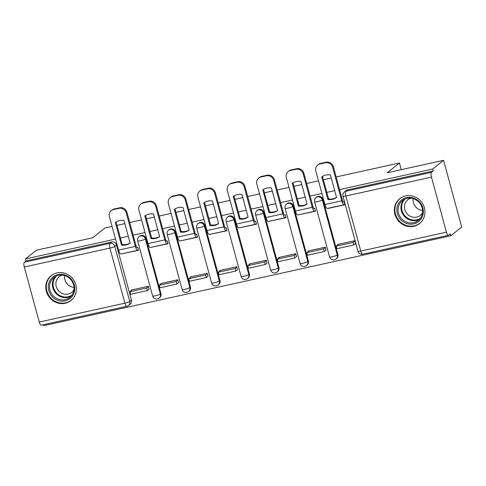 <?xml version="1.0" encoding="UTF-8"?>
<svg xmlns="http://www.w3.org/2000/svg" width="486" height="486" viewBox="0 0 486 486"><rect width="100%" height="100%" fill="white"/><g stroke="black" fill="none" stroke-linecap="round" stroke-linejoin="round"><path stroke-width="0.73" d="M160.951 293.593L145.988 238.523A4.076 3.827 -128.7 0 0 139.664 236.172L139.063 236.658A4.076 3.827 51.3 0 1 145.387 239.003L160.35 294.073A4.076 3.827 51.3 0 1 159.116 298.088L159.718 297.608A4.076 3.827 -128.7 0 0 160.951 293.593L160.35 294.073A4.076 0.589 -15.2 0 1 155.471 295.78A4.076 0.589 -15.2 0 1 152.634 295.974A4.076 4.076 0 0 0 159.116 298.088M190.439 287.08L175.476 232.01A4.076 3.827 -128.7 0 0 169.152 229.665L168.551 230.145A4.076 3.827 51.3 0 1 174.875 232.49L189.838 287.56A4.076 3.827 51.3 0 1 188.604 291.576L189.206 291.096A4.076 3.827 -128.7 0 0 190.439 287.08L189.838 287.56A4.076 0.589 -15.2 0 1 184.959 289.273A4.076 0.589 -15.2 0 1 182.122 289.462A4.076 4.076 0 0 0 188.604 291.576M219.927 280.568L204.964 225.498A4.076 3.827 -128.7 0 0 198.64 223.153L198.039 223.633A4.076 3.827 51.3 0 1 204.363 225.984L219.326 281.048A4.076 3.827 51.3 0 1 218.093 285.069L218.694 284.583A4.076 3.827 -128.7 0 0 219.927 280.568L219.326 281.048A4.076 0.589 -15.2 0 1 214.448 282.761A4.076 0.589 -15.2 0 1 211.61 282.955A4.076 4.076 0 0 0 218.093 285.069M249.415 274.055L234.452 218.992A4.076 3.827 -128.7 0 0 228.128 216.641L227.527 217.12A4.076 3.827 51.3 0 1 233.851 219.472L248.814 274.541A4.076 3.827 51.3 0 1 247.581 278.557L248.182 278.077A4.076 3.827 -128.7 0 0 249.415 274.055L248.814 274.541A4.076 0.589 -15.2 0 1 243.942 276.248A4.076 0.589 -15.2 0 1 241.099 276.443A4.076 4.076 0 0 0 247.581 278.557M278.903 267.549L263.941 212.479A4.076 3.827 -128.7 0 0 257.616 210.128L257.015 210.614A4.076 3.827 51.3 0 1 263.339 212.959L278.302 268.029A4.076 3.827 51.3 0 1 277.069 272.045L277.67 271.565A4.076 3.827 -128.7 0 0 278.903 267.549L278.302 268.029A4.076 0.589 -15.2 0 1 273.43 269.736A4.076 0.589 -15.2 0 1 270.587 269.93A4.076 4.076 0 0 0 277.069 272.045M308.391 261.037L293.429 205.967A4.076 3.827 -128.7 0 0 287.105 203.622L286.503 204.102A4.076 3.827 51.3 0 1 292.827 206.447L307.79 261.517A4.076 3.827 51.3 0 1 306.557 265.532L307.158 265.052A4.076 3.827 -128.7 0 0 308.391 261.037L307.79 261.517A4.076 0.589 -15.2 0 1 302.918 263.23A4.076 0.589 -15.2 0 1 300.075 263.418A4.076 4.076 0 0 0 306.557 265.532M337.879 254.524L322.917 199.454A4.076 3.827 -128.7 0 0 316.593 197.109L315.991 197.589A4.076 3.827 51.3 0 1 322.315 199.94L337.278 255.004A4.076 3.827 51.3 0 1 336.045 259.026L336.646 258.54A4.076 3.827 -128.7 0 0 337.879 254.524L337.278 255.004A4.076 0.589 -15.2 0 1 332.406 256.717A4.076 0.589 -15.2 0 1 329.563 256.912A4.076 4.076 0 0 0 336.045 259.026M413.768 226.288A15.892 14.926 -128.7 0 0 419.576 223.524A15.892 14.926 -128.7 0 0 423.16 204.673A15.892 14.926 -128.7 0 0 405.524 195.931A15.892 14.926 -128.7 0 0 399.717 198.701A15.892 14.926 -128.7 0 0 396.133 217.552A15.892 14.926 -128.7 0 0 413.768 226.288M65.203 303.252A15.892 14.926 -128.7 0 0 71.011 300.482A15.892 14.926 -128.7 0 0 74.595 281.631A15.892 14.926 -128.7 0 0 56.959 272.895A15.892 14.926 -128.7 0 0 51.152 275.659A15.892 14.926 -128.7 0 0 47.567 294.51A15.892 14.926 -128.7 0 0 65.203 303.252M43.376 324.709L43.643 325.681L450.801 235.783L450.273 233.833L448.578 235.194A4.076 1.276 77.5 0 1 448.402 235.279A4.076 1.276 77.5 0 1 446.427 232.174L431.465 177.111L345.838 196.016L360.794 251.08L446.427 232.174M336.148 176.965L399.443 162.992L387.239 172.761L443.566 160.319L461.7 227.065L450.801 235.783M39.263 322.072L124.89 303.167A4.076 1.276 77.5 0 0 126.864 306.271L41.237 325.177A4.076 1.276 -102.5 0 1 39.263 322.072L24.3 267.008A4.076 1.276 -102.5 0 1 24.336 262.24L26.037 260.885L111.665 241.973A4.076 3.827 51.3 0 1 116.5 245.035L131.463 300.099L129.768 301.46A4.076 3.827 51.3 0 1 128.529 305.475L130.23 304.121A4.076 3.827 -128.7 0 0 131.463 300.099M112.09 226.44L104.94 228.013L92.735 237.782L36.401 250.217L25.509 258.935L115.516 239.063M443.566 160.319L432.668 169.037L339.574 189.589M334.696 190.67L326.817 192.407M321.939 193.489L310.086 196.101M305.208 197.182L297.329 198.92M292.451 199.995L280.598 202.613M275.72 203.689L267.841 205.432M262.962 206.507L251.11 209.126M246.232 210.201L238.353 211.939M233.474 213.02L221.622 215.632M216.744 216.713L208.865 218.451M203.986 219.532L192.134 222.145M187.256 223.226L179.377 224.963M174.492 226.039L162.646 228.657M157.768 229.732L149.888 231.476M145.004 232.551L133.158 235.169M128.28 236.245L120.4 237.982M116.968 225.358L124.847 223.621M129.732 222.539L141.578 219.927M146.456 218.846L154.335 217.108M159.22 216.033L171.066 213.415M175.944 212.339L183.823 210.596M188.708 209.521L200.554 206.902M205.432 205.827L213.311 204.09M218.196 203.008L230.042 200.396M234.92 199.315L242.8 197.577M247.684 196.502L259.53 193.884M264.408 192.808L272.288 191.065M277.172 189.99L289.018 187.371M293.902 186.296L301.776 184.552M306.66 183.477L318.506 180.859M323.39 179.784L331.264 178.046M26.037 260.885L25.509 258.935M433.202 170.981L347.569 189.892A4.076 3.827 -128.7 0 0 346.081 190.597L344.386 191.958A4.076 3.827 51.3 0 1 345.874 191.247L431.501 172.342L433.202 170.981L432.668 169.037M431.501 172.342A4.076 1.276 77.5 0 0 431.465 177.111M327.928 208.3L328.244 208.227M355.46 243.632L354.762 240.692L337.746 244.446L337.867 244.883M325.972 250.144L325.274 247.204L308.258 250.958L308.379 251.396M298.44 214.806L315.493 211.203L314.697 208.287L313.816 208.482M296.484 256.651L295.786 253.71L278.77 257.471L278.891 257.902M268.952 221.318L286.005 217.716L285.209 214.794L284.328 214.988M266.996 263.163L266.298 260.223L249.282 263.983L249.403 264.414M239.464 227.831L256.517 224.228L255.721 221.306L254.84 221.501M237.508 269.675L236.81 266.735L219.794 270.489L219.915 270.927M209.97 234.337L227.029 230.735L226.233 227.819L225.352 228.013M208.02 276.188L207.322 273.247L190.305 277.002L190.427 277.433M180.482 240.849L197.541 237.247L196.745 234.331L195.864 234.525M178.532 282.694L177.833 279.754L160.817 283.514L160.939 283.945M150.994 247.362L168.053 243.759L167.257 240.837L166.376 241.032M149.044 289.206L148.345 286.266L131.329 290.021L131.451 290.458M121.506 253.874L138.565 250.266L137.769 247.35L136.888 247.544M401.26 169.663L399.443 162.992M327.965 208.451L344.981 204.691L344.185 201.775L343.304 201.969M332.448 199.369A12.636 11.864 -128.7 0 0 336.561 197.547L330.425 174.948A12.636 11.864 51.3 0 0 321.726 176.868L327.868 199.467A12.636 11.864 -128.7 0 0 332.448 199.369M322.461 176.382L328.579 198.895A12.636 11.864 -128.7 0 0 333.159 198.798A12.636 11.864 -128.7 0 0 336.543 197.456M344.094 201.793L343.766 202.061A2.448 0.765 -102.5 0 1 343.657 202.109A2.448 0.765 -102.5 0 1 342.472 200.25L333.378 166.777L332.667 167.348L341.761 200.815A5.097 1.592 77.5 0 0 344.228 204.697A5.097 1.592 77.5 0 0 344.453 204.588L344.86 204.26M338.663 244.245L336.251 246.171L336.938 248.704L353.759 244.987L355.539 243.565M336.251 246.171L353.073 242.459L353.759 244.987M354.853 241.038L353.073 242.459M317.698 165.04L318.409 164.468A6.111 5.741 51.3 0 1 320.639 163.405L319.928 163.976A6.111 5.741 -128.7 0 0 317.698 165.04A6.111 5.741 -128.7 0 0 315.845 171.066L324.94 204.533A5.097 1.592 77.5 0 0 327.406 208.409L344.228 204.697M332.667 167.348A6.111 5.741 -128.7 0 0 325.413 162.761L326.124 162.196A6.111 5.741 51.3 0 1 333.378 166.777M319.928 163.976L325.413 162.761M320.639 163.405L326.124 162.196M328.579 198.895L327.868 199.467M422.917 214.891A13.754 12.915 51.3 0 1 406.794 223.542A13.754 12.915 51.3 0 1 397.25 206.635A13.754 12.915 51.3 0 1 413.373 197.978A13.754 12.915 51.3 0 1 422.917 214.891M398.471 206.72A12.733 11.956 -128.7 0 0 403.86 220.668A12.733 11.956 -128.7 0 0 418.312 220.486A12.733 11.956 -128.7 0 0 422.243 214.362A12.733 11.956 -128.7 0 0 416.854 200.414A12.733 11.956 -128.7 0 0 402.402 200.597A12.733 11.956 -128.7 0 0 398.471 206.72M422.595 210.414A10.03 9.416 51.3 0 1 413.167 198.634M422.528 212.844A10.03 9.416 51.3 0 1 420.36 215.383A10.03 9.416 51.3 0 1 408.981 215.523A10.03 9.416 51.3 0 1 404.741 204.539A10.03 9.416 51.3 0 1 407.833 199.722A10.03 9.416 51.3 0 1 410.785 198.16M402.098 197.164A15.795 14.829 -128.7 0 0 400.221 198.428A15.795 14.829 -128.7 0 0 395.349 206.021A15.795 14.829 -128.7 0 0 402.031 223.317A15.795 14.829 -128.7 0 0 419.947 223.092A15.795 14.829 -128.7 0 0 421.599 221.537M74.352 291.849A13.754 12.915 51.3 0 1 58.229 300.506A13.754 12.915 51.3 0 1 48.685 283.593A13.754 12.915 51.3 0 1 64.808 274.936A13.754 12.915 51.3 0 1 74.352 291.849M49.906 283.678A12.733 11.956 -128.7 0 0 55.295 297.632A12.733 11.956 -128.7 0 0 69.747 297.45A12.733 11.956 -128.7 0 0 73.678 291.327A12.733 11.956 -128.7 0 0 68.289 277.378A12.733 11.956 -128.7 0 0 53.837 277.555A12.733 11.956 -128.7 0 0 49.906 283.678M74.03 287.378A10.03 9.416 51.3 0 1 64.602 275.592M73.963 289.802A10.03 9.416 51.3 0 1 71.794 292.341A10.03 9.416 51.3 0 1 60.416 292.487A10.03 9.416 51.3 0 1 56.176 281.503A10.03 9.416 51.3 0 1 59.268 276.68A10.03 9.416 51.3 0 1 62.22 275.125M53.527 274.122A15.795 14.829 -128.7 0 0 51.656 275.392A15.795 14.829 -128.7 0 0 46.784 282.986A15.795 14.829 -128.7 0 0 53.466 300.281A15.795 14.829 -128.7 0 0 71.381 300.056A15.795 14.829 -128.7 0 0 73.028 298.501M302.96 205.876A12.636 11.864 -128.7 0 0 307.073 204.059L300.937 181.454A12.636 11.864 51.3 0 0 292.238 183.374L298.38 205.979A12.636 11.864 -128.7 0 0 302.96 205.876M292.973 182.894L299.09 205.408A12.636 11.864 -128.7 0 0 303.671 205.311A12.636 11.864 -128.7 0 0 307.049 203.968M314.606 208.306L314.278 208.567A2.448 0.765 -102.5 0 1 314.169 208.622A2.448 0.765 -102.5 0 1 312.984 206.757L303.89 173.289L303.179 173.86L312.273 207.328A5.097 1.592 77.5 0 0 314.74 211.21A5.097 1.592 77.5 0 0 314.964 211.1L315.371 210.772M309.175 250.758L306.763 252.684L307.45 255.217L324.271 251.499L326.051 250.077M306.763 252.684L323.585 248.972L324.271 251.499M325.365 247.544L323.585 248.972M288.21 171.546L288.921 170.981A6.111 5.741 51.3 0 1 291.15 169.918L290.44 170.483A6.111 5.741 -128.7 0 0 288.21 171.546A6.111 5.741 -128.7 0 0 286.357 177.572L295.452 211.046A5.097 1.592 77.5 0 0 297.918 214.921L314.74 211.21M303.179 173.86A6.111 5.741 -128.7 0 0 295.919 169.274L296.636 168.703A6.111 5.741 51.3 0 1 303.89 173.289M290.44 170.483L295.919 169.274M291.15 169.918L296.636 168.703M299.09 205.408L298.38 205.979M273.472 212.388A12.636 11.864 -128.7 0 0 277.585 210.566L271.449 187.967A12.636 11.864 51.3 0 0 262.75 189.886L268.892 212.485A12.636 11.864 -128.7 0 0 273.472 212.388M263.485 189.406L269.602 211.92A12.636 11.864 -128.7 0 0 274.183 211.817A12.636 11.864 -128.7 0 0 277.561 210.481M285.118 214.818L284.79 215.079A2.448 0.765 -102.5 0 1 284.681 215.134A2.448 0.765 -102.5 0 1 283.496 213.269L274.402 179.802L273.691 180.373L282.785 213.84A5.097 1.592 77.5 0 0 285.252 217.722A5.097 1.592 77.5 0 0 285.476 217.607L285.883 217.278M279.687 257.27L277.275 259.196L277.962 261.723L294.783 258.011L296.563 256.59M277.275 259.196L294.097 255.478L294.783 258.011M295.877 254.056L294.097 255.478M258.722 178.058L259.433 177.487A6.111 5.741 51.3 0 1 261.662 176.424L260.952 176.995A6.111 5.741 -128.7 0 0 258.722 178.058A6.111 5.741 -128.7 0 0 256.869 184.085L265.964 217.552A5.097 1.592 77.5 0 0 268.43 221.434L285.252 217.722M273.691 180.373A6.111 5.741 -128.7 0 0 266.431 175.786L267.148 175.215A6.111 5.741 51.3 0 1 274.402 179.802M260.952 176.995L266.431 175.786M261.662 176.424L267.148 175.215M269.602 211.92L268.892 212.485M243.984 218.9A12.636 11.864 -128.7 0 0 248.097 217.078L241.961 194.479A12.636 11.864 51.3 0 0 233.262 196.399L239.404 218.998A12.636 11.864 -128.7 0 0 243.984 218.9M233.997 195.919L240.114 218.427A12.636 11.864 -128.7 0 0 244.695 218.329A12.636 11.864 -128.7 0 0 248.073 216.993M255.63 221.33L255.302 221.592A2.448 0.765 -102.5 0 1 255.193 221.64A2.448 0.765 -102.5 0 1 254.008 219.781L244.914 186.314L244.203 186.879L253.297 220.352A5.097 1.592 77.5 0 0 255.764 224.228A5.097 1.592 77.5 0 0 255.988 224.119L256.395 223.791M250.199 263.776L247.787 265.708L248.474 268.236L265.295 264.524L267.075 263.096M247.787 265.708L264.609 261.99L265.295 264.524M266.389 260.569L264.609 261.99M229.234 184.571L229.945 184A6.111 5.741 51.3 0 1 232.174 182.936L231.464 183.508A6.111 5.741 -128.7 0 0 229.234 184.571A6.111 5.741 -128.7 0 0 227.381 190.597L236.475 224.064A5.097 1.592 77.5 0 0 238.942 227.946L255.764 224.228M244.203 186.879A6.111 5.741 -128.7 0 0 236.943 182.299L237.66 181.728A6.111 5.741 51.3 0 1 244.914 186.314M231.464 183.508L236.943 182.299M232.174 182.936L237.66 181.728M240.114 218.427L239.404 218.998M214.496 225.413A12.636 11.864 -128.7 0 0 218.609 223.59L212.473 200.985A12.636 11.864 51.3 0 0 203.774 202.905L209.916 225.51A12.636 11.864 -128.7 0 0 214.496 225.413M204.509 202.425L210.626 224.939A12.636 11.864 -128.7 0 0 215.207 224.842A12.636 11.864 -128.7 0 0 218.585 223.499M226.142 227.837L225.814 228.098A2.448 0.765 -102.5 0 1 225.704 228.153A2.448 0.765 -102.5 0 1 224.52 226.294L215.426 192.821L214.715 193.392L223.809 226.859A5.097 1.592 77.5 0 0 226.276 230.741A5.097 1.592 77.5 0 0 226.5 230.631L226.907 230.303M220.705 270.289L218.299 272.215L218.986 274.748L235.807 271.03L237.587 269.609M218.299 272.215L235.121 268.503L235.807 271.03M236.901 267.081L235.121 268.503M199.746 191.083L200.457 190.512A6.111 5.741 51.3 0 1 202.686 189.449L201.976 190.02A6.111 5.741 -128.7 0 0 199.746 191.083A6.111 5.741 -128.7 0 0 197.893 197.109L206.987 230.577A5.097 1.592 77.5 0 0 209.454 234.452L226.276 230.741M214.715 193.392A6.111 5.741 -128.7 0 0 207.455 188.805L208.172 188.24A6.111 5.741 51.3 0 1 215.426 192.821M201.976 190.02L207.455 188.805M202.686 189.449L208.172 188.24M210.626 224.939L209.916 225.51M185.008 231.919A12.636 11.864 -128.7 0 0 189.121 230.103L182.985 207.498A12.636 11.864 51.3 0 0 174.286 209.417L180.428 232.022A12.636 11.864 -128.7 0 0 185.008 231.919M175.021 208.937L181.138 231.451A12.636 11.864 -128.7 0 0 185.719 231.354A12.636 11.864 -128.7 0 0 189.097 230.012M196.654 234.349L196.326 234.61A2.448 0.765 -102.5 0 1 196.216 234.665A2.448 0.765 -102.5 0 1 195.032 232.8L185.938 199.333L185.227 199.904L194.321 233.371A5.097 1.592 77.5 0 0 196.787 237.253A5.097 1.592 77.5 0 0 197.012 237.144L197.419 236.816M191.217 276.801L188.811 278.727L189.497 281.26L206.319 277.542L208.099 276.121M188.811 278.727L205.633 275.015L206.319 277.542M207.413 273.588L205.633 275.015M170.258 197.589L170.969 197.024A6.111 5.741 51.3 0 1 173.198 195.961L172.487 196.526A6.111 5.741 -128.7 0 0 170.258 197.589A6.111 5.741 -128.7 0 0 168.405 203.616L177.493 237.089A5.097 1.592 77.5 0 0 179.966 240.965L196.787 237.253M185.227 199.904A6.111 5.741 -128.7 0 0 177.967 195.317L178.684 194.746A6.111 5.741 51.3 0 1 185.938 199.333M172.487 196.526L177.967 195.317M173.198 195.961L178.684 194.746M181.138 231.451L180.428 232.022M155.52 238.432A12.636 11.864 -128.7 0 0 159.633 236.609L153.491 214.01A12.636 11.864 51.3 0 0 144.798 215.93L150.939 238.529A12.636 11.864 -128.7 0 0 155.52 238.432M145.533 215.45L151.65 237.964A12.636 11.864 -128.7 0 0 156.231 237.861A12.636 11.864 -128.7 0 0 159.608 236.524M167.166 240.862L166.832 241.123A2.448 0.765 -102.5 0 1 166.728 241.178A2.448 0.765 -102.5 0 1 165.544 239.312L156.449 205.845L155.739 206.416L164.833 239.884A5.097 1.592 77.5 0 0 167.299 243.759A5.097 1.592 77.5 0 0 167.524 243.65L167.931 243.322M161.729 283.314L159.323 285.239L160.009 287.767L176.831 284.055L178.611 282.627M159.323 285.239L176.145 281.522L176.831 284.055M177.925 280.1L176.145 281.522M140.764 204.102L141.481 203.531A6.111 5.741 51.3 0 1 143.71 202.468L142.999 203.039A6.111 5.741 -128.7 0 0 140.764 204.102A6.111 5.741 -128.7 0 0 138.917 210.128L148.005 243.595A5.097 1.592 77.5 0 0 150.478 247.477L167.299 243.759M155.739 206.416A6.111 5.741 -128.7 0 0 148.479 201.83L149.196 201.259A6.111 5.741 51.3 0 1 156.449 205.845M142.999 203.039L148.479 201.83M143.71 202.468L149.196 201.259M151.65 237.964L150.939 238.529M126.032 244.944A12.636 11.864 -128.7 0 0 130.145 243.121L124.003 220.523A12.636 11.864 51.3 0 0 115.31 222.442L121.451 245.041A12.636 11.864 -128.7 0 0 126.032 244.944M116.045 221.956L122.162 244.47A12.636 11.864 -128.7 0 0 126.743 244.373A12.636 11.864 -128.7 0 0 130.12 243.036M137.678 247.368L137.344 247.635A2.448 0.765 -102.5 0 1 137.24 247.684A2.448 0.765 -102.5 0 1 136.056 245.825L126.961 212.358L126.251 212.923L135.345 246.396A5.097 1.592 77.5 0 0 137.811 250.272A5.097 1.592 77.5 0 0 138.036 250.162L138.443 249.834M132.241 289.82L129.835 291.752L130.521 294.279L147.343 290.567L149.123 289.14M129.835 291.752L146.657 288.034L147.343 290.567M148.437 286.612L146.657 288.034M111.276 210.614L111.993 210.043A6.111 5.741 51.3 0 1 114.222 208.98L113.511 209.551A6.111 5.741 -128.7 0 0 111.276 210.614A6.111 5.741 -128.7 0 0 109.429 216.641L118.517 250.108A5.097 1.592 77.5 0 0 120.99 253.99L137.811 250.272M126.251 212.923A6.111 5.741 -128.7 0 0 118.991 208.336L119.708 207.771A6.111 5.741 51.3 0 1 126.961 212.358M113.511 209.551L118.991 208.336M114.222 208.98L119.708 207.771M122.162 244.47L121.451 245.041M145.988 238.523L145.387 239.003A4.076 0.589 164.8 0 1 140.515 240.716A4.076 0.589 -15.2 0 1 137.672 240.904L152.634 295.974M175.476 232.01L174.875 232.49A4.076 0.589 164.8 0 1 170.003 234.203A4.076 0.589 -15.2 0 1 167.166 234.398L182.122 289.462M204.964 225.498L204.363 225.984A4.076 0.589 164.8 0 1 199.491 227.691A4.076 0.589 -15.2 0 1 196.654 227.885L211.61 282.955M234.452 218.992L233.851 219.472A4.076 0.589 164.8 0 1 228.979 221.185A4.076 0.589 -15.2 0 1 226.142 221.373L241.099 276.443M263.941 212.479L263.339 212.959A4.076 0.589 164.8 0 1 258.467 214.672A4.076 0.589 -15.2 0 1 255.63 214.867L270.587 269.93M293.429 205.967L292.827 206.447A4.076 0.589 164.8 0 1 287.955 208.16A4.076 0.589 -15.2 0 1 285.118 208.354L300.075 263.418M322.917 199.454L322.315 199.94A4.076 0.589 164.8 0 1 317.443 201.647A4.076 0.589 -15.2 0 1 314.606 201.842L329.563 256.912M116.5 245.035L114.805 246.39L129.768 301.46A4.076 0.589 -15.2 0 1 124.89 303.167L109.927 248.103L24.3 267.008M347.569 189.892L345.874 191.247A4.076 1.276 -102.5 0 0 345.838 196.016A4.076 0.589 164.8 0 1 342.995 196.21L357.957 251.274A4.076 4.076 0 0 0 362.769 254.184L448.402 235.279M111.665 241.973L109.97 243.334A4.076 3.827 51.3 0 1 114.805 246.39A4.076 0.589 -15.2 0 1 109.927 248.103A4.076 1.276 -102.5 0 1 109.97 243.334L24.336 262.24M362.769 254.184A4.076 1.276 77.5 0 1 360.794 251.08A4.076 0.589 164.8 0 1 357.957 251.274M324.94 204.533L341.761 200.815M419.649 219.229A12.733 11.956 51.3 0 1 405.938 217.807A12.733 11.956 51.3 0 1 401.327 204.436A12.733 11.956 51.3 0 1 403.921 199.57M405.148 198.981A12.32 11.567 -128.7 0 0 401.989 204.345A12.32 11.567 -128.7 0 0 406.837 217.576A12.32 11.567 -128.7 0 0 420.493 218.165M71.084 296.193A12.733 11.956 51.3 0 1 57.372 294.765A12.733 11.956 51.3 0 1 52.761 281.4A12.733 11.956 51.3 0 1 55.355 276.534M56.583 275.939A12.32 11.567 -128.7 0 0 53.424 281.309A12.32 11.567 -128.7 0 0 58.271 294.534A12.32 11.567 -128.7 0 0 71.928 295.124M295.452 211.046L312.273 207.328M265.964 217.552L282.785 213.84M236.475 224.064L253.297 220.352M206.987 230.577L223.809 226.859M177.493 237.089L194.321 233.371M148.005 243.595L164.833 239.884M118.517 250.108L135.345 246.396M315.991 197.589A4.076 4.076 0 0 0 314.606 201.842M286.503 204.102A4.076 4.076 0 0 0 285.118 208.354M257.015 210.614A4.076 4.076 0 0 0 255.63 214.867M227.527 217.12A4.076 4.076 0 0 0 226.142 221.373M198.039 223.633A4.076 4.076 0 0 0 196.654 227.885M168.551 230.145A4.076 4.076 0 0 0 167.166 234.398M139.063 236.658A4.076 4.076 0 0 0 137.672 240.904M126.864 306.271A4.076 4.076 0 0 0 128.529 305.475M344.386 191.958A4.076 4.076 0 0 0 342.995 196.21M400.221 198.428L401.096 197.723M419.947 223.092L420.827 222.388M51.656 275.392L52.531 274.687M71.381 300.056L72.262 299.352"/></g></svg>
